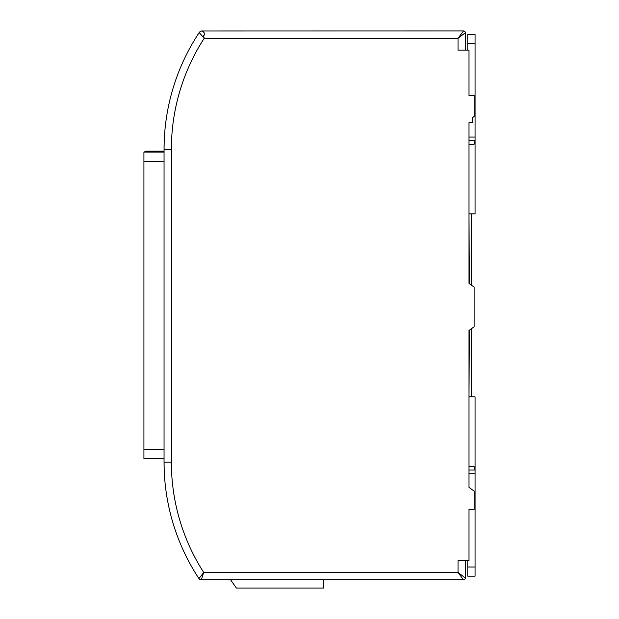 <?xml version="1.0" encoding="UTF-8"?>
<svg xmlns="http://www.w3.org/2000/svg" width="619" height="619" viewBox="0 0 619 619"><rect width="100%" height="100%" fill="white"/><g stroke="black" fill="none" stroke-linecap="round" stroke-linejoin="round"><path stroke-width="0.93" d="M463.515 30.95L202.258 30.996A3.66 3.629 151.8 0 0 199.225 32.621L204.224 38.27A204.2 204.2 0 0 0 171.37 149.341L171.37 462.2A204.2 204.2 0 0 0 203.721 572.498L198.947 578.579A2.747 2.747 0 0 0 201.237 579.817L203.721 572.498L458.029 572.498L463.515 579.817A1.826 1.826 0 0 0 465.349 577.991L458.029 572.498L458.029 560.605L469.001 560.605L469.001 509.383L474.131 509.383L474.131 491.084L469.001 487.424L469.001 330.445L474.131 326.793L474.131 287.084L469.001 283.432L469.001 122.655L472.297 122.655L472.297 117.788L474.131 116.48L474.131 95.442L469.001 95.442L469.001 50.162L458.029 50.162L458.029 38.27L465.349 32.776A1.826 1.826 0 0 0 463.515 30.95L458.029 38.27L204.224 38.27L203.543 35.778A3.66 1.114 151.6 0 0 202.498 36.343M465.349 50.162L465.349 32.776M164.182 141.805L164.05 149.341A211.52 211.52 0 0 1 199.194 32.59A3.66 3.66 -28.2 0 1 202.243 30.95A3.66 3.66 -28.2 0 0 199.194 32.59L199.225 32.621M202.258 30.996C204.765 32.846 205.191 34.44 203.543 35.778M171.37 149.341L164.05 149.341L164.05 462.2A211.52 211.52 0 0 0 198.947 578.579M201.237 579.817L463.515 579.817M465.349 577.991L465.349 560.605M323.551 579.817L323.551 588.05L236.381 588.05L230.616 579.817M469.001 466.386L474.038 466.386L475.075 470.045L475.075 396.864L469.001 396.864M467.755 567.012L475.075 567.012L475.075 576.157L467.755 576.157L467.755 560.605M475.075 567.012L475.075 470.045L469.001 470.045M467.755 50.162L467.755 34.61L475.075 34.61L475.075 213.903L469.001 213.903M469.001 140.722L475.075 140.722L474.038 144.382L469.001 144.382M475.075 137.062L469.001 137.062M475.075 473.705L469.001 473.705M469.001 215.737L469.372 283.688M469.372 330.19L469.001 394.806M161.458 458.517L164.05 458.609M164.058 147.368L164.066 146.951M164.05 152.104L143.925 152.104L143.925 458.517L164.05 458.517M471.415 396.864L471.415 328.728L471.415 396.864M471.415 285.15L471.415 213.903L471.415 285.15M171.37 462.2L164.05 462.2L164.182 469.604M145.751 151.175L164.05 151.175L145.751 151.175L144.157 152.104L145.751 151.175L145.751 152.104M467.755 43.756L475.075 43.756M143.925 449.379L164.05 449.379M143.925 161.25L164.05 161.25"/></g></svg>
